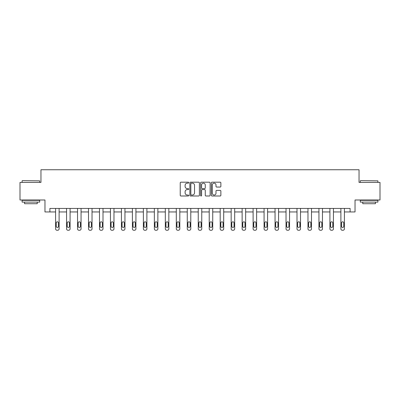 <?xml version="1.0" encoding="UTF-8"?>
<svg xmlns="http://www.w3.org/2000/svg" width="400" height="400" viewBox="0 0 400 400"><rect width="100%" height="100%" fill="white"/><g stroke="black" fill="none" stroke-linecap="round" stroke-linejoin="round"><path stroke-width="0.6" d="M188.745 182.67A0.485 0.485 0 0 0 188.265 182.185L180.925 182.185A0.69 0.69 0 0 0 180.235 182.875L180.235 195.305A0.69 0.69 0 0 0 180.925 195.995L188.265 195.995A0.485 0.485 0 0 0 188.745 195.51A0.485 0.485 0 0 0 188.265 195.03L187.315 195.03A2.21 2.21 0 0 1 185.105 192.82L185.105 191.785A2.21 2.21 0 0 1 187.315 189.575L188.265 189.575A0.485 0.485 0 0 0 188.745 189.09A0.485 0.485 0 0 0 188.265 188.605L187.315 188.605A2.21 2.21 0 0 1 185.105 186.4L185.105 185.36A2.21 2.21 0 0 1 187.315 183.155L188.265 183.155A0.485 0.485 0 0 0 188.745 182.67M220.18 187.055A0.69 0.69 0 0 0 220.87 186.365L220.87 182.875A0.69 0.69 0 0 0 220.18 182.185L212.03 182.185A0.69 0.69 0 0 0 211.34 182.875L211.34 195.305A0.69 0.69 0 0 0 212.03 195.995L220.18 195.995A0.69 0.69 0 0 0 220.87 195.305L220.87 191.095A0.69 0.69 0 0 0 220.18 190.4L216.69 190.4A0.69 0.69 0 0 0 216 191.095L216 193.18A1.845 1.845 0 0 1 214.155 195.03A1.845 1.845 0 0 1 212.305 193.18L212.305 185A1.845 1.845 0 0 1 214.155 183.155A1.845 1.845 0 0 1 216 185L216 186.365A0.69 0.69 0 0 0 216.69 187.055L220.18 187.055M49.895 211.95L49.895 208.435L350.105 208.435L350.105 211.95L355.03 211.95L355.03 199.995L380 199.995L380 182.41L359.04 182.41L359.04 169.745L40.96 169.745L40.96 182.41L20 182.41L20 199.995L44.97 199.995L44.97 211.95L55.59 211.95L55.59 228.845A1.405 1.405 174 0 0 57 230.255L57.7 230.255A1.405 1.405 174 0 0 59.11 228.845L59.11 208.435M199.395 182.875A0.69 0.69 0 0 0 198.705 182.185L190.56 182.185A0.69 0.69 0 0 0 189.87 182.875L189.87 195.305A0.69 0.69 0 0 0 190.56 195.995L198.705 195.995A0.69 0.69 0 0 0 199.395 195.305L199.395 182.875M201.295 182.185L209.44 182.185A0.69 0.69 0 0 1 210.13 182.875L210.13 195.305A0.69 0.69 0 0 1 209.44 195.995L205.955 195.995A0.69 0.69 0 0 1 205.265 195.305L205.265 190.265A0.69 0.69 0 0 0 204.575 189.575L202.26 189.575A0.69 0.69 0 0 0 201.57 190.265L201.57 195.51A0.485 0.485 0 0 1 201.085 195.995A0.485 0.485 0 0 1 200.605 195.51L200.605 182.875A0.69 0.69 0 0 1 201.295 182.185M59.11 211.95L66.565 211.95L66.565 228.845A1.405 1.405 174 0 0 67.97 230.255L68.675 230.255A1.405 1.405 174 0 0 70.08 228.845L70.08 208.435M70.08 211.95L77.54 211.95L77.54 228.845A1.405 1.405 174 0 0 78.945 230.255L79.65 230.255A1.405 1.405 174 0 0 81.055 228.845L81.055 208.435M81.055 211.95L88.51 211.95L88.51 228.845A1.405 1.405 174 0 0 89.92 230.255L90.62 230.255A1.405 1.405 174 0 0 92.03 228.845L92.03 208.435M92.03 211.95L99.485 211.95L99.485 228.845A1.405 1.405 174 0 0 100.89 230.255L101.595 230.255A1.405 1.405 174 0 0 103 228.845L103 208.435M103 211.95L110.455 211.95L110.455 228.845A1.405 1.405 174 0 0 111.865 230.255L112.565 230.255A1.405 1.405 174 0 0 113.975 228.845L113.975 208.435M113.975 211.95L121.43 211.95L121.43 228.845A1.405 1.405 174 0 0 122.835 230.255L123.54 230.255A1.405 1.405 174 0 0 124.945 228.845L124.945 208.435M124.945 211.95L132.405 211.95L132.405 228.845A1.405 1.405 174 0 0 133.81 230.255L134.515 230.255A1.405 1.405 174 0 0 135.92 228.845L135.92 208.435M135.92 211.95L143.375 211.95L143.375 228.845A1.405 1.405 174 0 0 144.785 230.255L145.485 230.255A1.405 1.405 174 0 0 146.895 228.845L146.895 208.435M146.895 211.95L154.35 211.95L154.35 228.845A1.405 1.405 174 0 0 155.755 230.255L156.46 230.255A1.405 1.405 174 0 0 157.865 228.845L157.865 208.435M157.865 211.95L165.32 211.95L165.32 228.845A1.405 1.405 174 0 0 166.73 230.255L167.435 230.255A1.405 1.405 174 0 0 168.84 228.845L168.84 208.435M168.84 211.95L176.295 211.95L176.295 228.845A1.405 1.405 174 0 0 177.7 230.255L178.405 230.255A1.405 1.405 174 0 0 179.81 228.845L179.81 208.435M179.81 211.95L187.27 211.95L187.27 228.845A1.405 1.405 174 0 0 188.675 230.255L189.38 230.255A1.405 1.405 174 0 0 190.785 228.845L190.785 208.435M190.785 211.95L198.24 211.95L198.24 228.845A1.405 1.405 174 0 0 199.65 230.255L200.35 230.255A1.405 1.405 174 0 0 201.76 228.845L201.76 208.435M201.76 211.95L209.215 211.95L209.215 228.845A1.405 1.405 174 0 0 210.62 230.255L211.325 230.255A1.405 1.405 174 0 0 212.73 228.845L212.73 208.435M212.73 211.95L220.19 211.95L220.19 228.845A1.405 1.405 174 0 0 221.595 230.255L222.3 230.255A1.405 1.405 174 0 0 223.705 228.845L223.705 208.435M223.705 211.95L231.16 211.95L231.16 228.845A1.405 1.405 174 0 0 232.565 230.255L233.27 230.255A1.405 1.405 174 0 0 234.68 228.845L234.68 208.435M234.68 211.95L242.135 211.95L242.135 228.845A1.405 1.405 174 0 0 243.54 230.255L244.245 230.255A1.405 1.405 174 0 0 245.65 228.845L245.65 208.435M245.65 211.95L253.105 211.95L253.105 228.845A1.405 1.405 174 0 0 254.515 230.255L255.215 230.255A1.405 1.405 174 0 0 256.625 228.845L256.625 208.435M256.625 211.95L264.08 211.95L264.08 228.845A1.405 1.405 174 0 0 265.485 230.255L266.19 230.255A1.405 1.405 174 0 0 267.595 228.845L267.595 208.435M267.595 211.95L275.055 211.95L275.055 228.845A1.405 1.405 174 0 0 276.46 230.255L277.165 230.255A1.405 1.405 174 0 0 278.57 228.845L278.57 208.435M278.57 211.95L286.025 211.95L286.025 228.845A1.405 1.405 174 0 0 287.435 230.255L288.135 230.255A1.405 1.405 174 0 0 289.545 228.845L289.545 208.435M289.545 211.95L297 211.95L297 228.845A1.405 1.405 174 0 0 298.405 230.255L299.11 230.255A1.405 1.405 174 0 0 300.515 228.845L300.515 208.435M300.515 211.95L307.97 211.95L307.97 228.845A1.405 1.405 174 0 0 309.38 230.255L310.08 230.255A1.405 1.405 174 0 0 311.49 228.845L311.49 208.435M311.49 211.95L318.945 211.95L318.945 228.845A1.405 1.405 174 0 0 320.35 230.255L321.055 230.255A1.405 1.405 174 0 0 322.46 228.845L322.46 208.435M322.46 211.95L329.92 211.95L329.92 228.845A1.405 1.405 174 0 0 331.325 230.255L332.03 230.255A1.405 1.405 174 0 0 333.435 228.845L333.435 208.435M333.435 211.95L340.89 211.95L340.89 228.845A1.405 1.405 174 0 0 342.3 230.255L343 230.255A1.405 1.405 174 0 0 344.41 228.845L344.41 208.435M344.41 211.95L350.105 211.95M191.32 183.155A0.485 0.485 0 0 0 190.835 183.635L190.835 194.545A0.485 0.485 0 0 0 191.32 195.03L192.32 195.03A2.21 2.21 0 0 0 194.53 192.82L194.53 185.36A2.21 2.21 0 0 0 192.32 183.155L191.32 183.155M205.265 185.035A1.845 1.845 0 0 0 203.42 183.185A1.845 1.845 0 0 0 201.57 185.035L201.57 187.915A0.69 0.69 0 0 0 202.26 188.605L204.575 188.605A0.69 0.69 0 0 0 205.265 187.915L205.265 185.035M56.225 226.315A1.125 1.125 6 0 0 57.35 227.44A1.125 1.125 6 0 0 58.475 226.315A1.125 1.125 -6 0 1 57.35 227.44A1.125 1.125 -6 0 1 56.225 226.315L56.225 222.94A1.125 1.125 -6 0 1 57.35 221.81A1.125 1.125 -6 0 1 58.475 222.94A1.125 1.125 6 0 0 57.35 221.81A1.125 1.125 6 0 0 56.225 222.94M55.59 208.435L55.59 228.845M58.475 222.94L58.475 226.315M22.32 180.65L39.695 180.86L22.32 180.65M30.905 202.105L22.11 202.105L22.11 200.345L39.695 200.345L39.695 202.105L30.905 202.105M37.235 202.105L37.235 203.72L24.57 203.72L24.57 202.105M360.515 180.65L377.89 180.86L360.515 180.65M369.095 202.105L360.305 202.105L360.305 200.345L377.89 200.345L377.89 202.105L369.095 202.105M375.43 202.105L375.43 203.72L362.765 203.72L362.765 202.105M67.2 226.315A1.125 1.125 6 0 0 68.325 227.44A1.125 1.125 6 0 0 69.45 226.315A1.125 1.125 -6 0 1 68.325 227.44A1.125 1.125 -6 0 1 67.2 226.315L67.2 222.94A1.125 1.125 -6 0 1 68.325 221.81A1.125 1.125 -6 0 1 69.45 222.94A1.125 1.125 6 0 0 68.325 221.81A1.125 1.125 6 0 0 67.2 222.94M78.17 226.315A1.125 1.125 6 0 0 79.295 227.44A1.125 1.125 6 0 0 80.42 226.315A1.125 1.125 -6 0 1 79.295 227.44A1.125 1.125 -6 0 1 78.17 226.315L78.17 222.94A1.125 1.125 -6 0 1 79.295 221.81A1.125 1.125 -6 0 1 80.42 222.94A1.125 1.125 6 0 0 79.295 221.81A1.125 1.125 6 0 0 78.17 222.94M66.565 208.435L66.565 228.845M69.45 222.94L69.45 226.315M77.54 208.435L77.54 228.845M80.42 222.94L80.42 226.315M89.145 226.315A1.125 1.125 6 0 0 90.27 227.44A1.125 1.125 6 0 0 91.395 226.315A1.125 1.125 -6 0 1 90.27 227.44A1.125 1.125 -6 0 1 89.145 226.315L89.145 222.94A1.125 1.125 -6 0 1 90.27 221.81A1.125 1.125 -6 0 1 91.395 222.94A1.125 1.125 6 0 0 90.27 221.81A1.125 1.125 6 0 0 89.145 222.94M100.115 226.315A1.125 1.125 6 0 0 101.245 227.44A1.125 1.125 6 0 0 102.37 226.315A1.125 1.125 -6 0 1 101.245 227.44A1.125 1.125 -6 0 1 100.115 226.315L100.115 222.94A1.125 1.125 -6 0 1 101.245 221.81A1.125 1.125 -6 0 1 102.37 222.94A1.125 1.125 6 0 0 101.245 221.81A1.125 1.125 6 0 0 100.115 222.94M111.09 226.315A1.125 1.125 6 0 0 112.215 227.44A1.125 1.125 6 0 0 113.34 226.315A1.125 1.125 -6 0 1 112.215 227.44A1.125 1.125 -6 0 1 111.09 226.315L111.09 222.94A1.125 1.125 -6 0 1 112.215 221.81A1.125 1.125 -6 0 1 113.34 222.94A1.125 1.125 6 0 0 112.215 221.81A1.125 1.125 6 0 0 111.09 222.94M88.51 208.435L88.51 228.845M91.395 222.94L91.395 226.315M99.485 208.435L99.485 228.845M102.37 222.94L102.37 226.315M110.455 208.435L110.455 228.845M113.34 222.94L113.34 226.315M122.065 226.315A1.125 1.125 6 0 0 123.19 227.44A1.125 1.125 6 0 0 124.315 226.315A1.125 1.125 -6 0 1 123.19 227.44A1.125 1.125 -6 0 1 122.065 226.315L122.065 222.94A1.125 1.125 -6 0 1 123.19 221.81A1.125 1.125 -6 0 1 124.315 222.94A1.125 1.125 6 0 0 123.19 221.81A1.125 1.125 6 0 0 122.065 222.94M121.43 208.435L121.43 228.845M124.315 222.94L124.315 226.315M133.035 226.315A1.125 1.125 6 0 0 134.16 227.44A1.125 1.125 6 0 0 135.285 226.315A1.125 1.125 -6 0 1 134.16 227.44A1.125 1.125 -6 0 1 133.035 226.315L133.035 222.94A1.125 1.125 -6 0 1 134.16 221.81A1.125 1.125 -6 0 1 135.285 222.94A1.125 1.125 6 0 0 134.16 221.81A1.125 1.125 6 0 0 133.035 222.94M132.405 208.435L132.405 228.845M135.285 222.94L135.285 226.315M144.01 226.315A1.125 1.125 6 0 0 145.135 227.44A1.125 1.125 6 0 0 146.26 226.315A1.125 1.125 -6 0 1 145.135 227.44A1.125 1.125 -6 0 1 144.01 226.315L144.01 222.94A1.125 1.125 -6 0 1 145.135 221.81A1.125 1.125 -6 0 1 146.26 222.94A1.125 1.125 6 0 0 145.135 221.81A1.125 1.125 6 0 0 144.01 222.94M143.375 208.435L143.375 228.845M146.26 222.94L146.26 226.315M154.98 226.315A1.125 1.125 6 0 0 156.11 227.44A1.125 1.125 6 0 0 157.235 226.315A1.125 1.125 -6 0 1 156.11 227.44A1.125 1.125 -6 0 1 154.98 226.315L154.98 222.94A1.125 1.125 -6 0 1 156.11 221.81A1.125 1.125 -6 0 1 157.235 222.94A1.125 1.125 6 0 0 156.11 221.81A1.125 1.125 6 0 0 154.98 222.94M154.35 208.435L154.35 228.845M157.235 222.94L157.235 226.315M165.955 226.315A1.125 1.125 6 0 0 167.08 227.44A1.125 1.125 6 0 0 168.205 226.315A1.125 1.125 -6 0 1 167.08 227.44A1.125 1.125 -6 0 1 165.955 226.315L165.955 222.94A1.125 1.125 -6 0 1 167.08 221.81A1.125 1.125 -6 0 1 168.205 222.94A1.125 1.125 6 0 0 167.08 221.81A1.125 1.125 6 0 0 165.955 222.94M165.32 208.435L165.32 228.845M168.205 222.94L168.205 226.315M176.93 226.315A1.125 1.125 6 0 0 178.055 227.44A1.125 1.125 6 0 0 179.18 226.315A1.125 1.125 -6 0 1 178.055 227.44A1.125 1.125 -6 0 1 176.93 226.315L176.93 222.94A1.125 1.125 -6 0 1 178.055 221.81A1.125 1.125 -6 0 1 179.18 222.94A1.125 1.125 6 0 0 178.055 221.81A1.125 1.125 6 0 0 176.93 222.94M176.295 208.435L176.295 228.845M179.18 222.94L179.18 226.315M187.9 226.315A1.125 1.125 6 0 0 189.025 227.44A1.125 1.125 6 0 0 190.15 226.315A1.125 1.125 -6 0 1 189.025 227.44A1.125 1.125 -6 0 1 187.9 226.315L187.9 222.94A1.125 1.125 -6 0 1 189.025 221.81A1.125 1.125 -6 0 1 190.15 222.94A1.125 1.125 6 0 0 189.025 221.81A1.125 1.125 6 0 0 187.9 222.94M187.27 208.435L187.27 228.845M190.15 222.94L190.15 226.315M198.875 226.315A1.125 1.125 6 0 0 200 227.44A1.125 1.125 6 0 0 201.125 226.315A1.125 1.125 -6 0 1 200 227.44A1.125 1.125 -6 0 1 198.875 226.315L198.875 222.94A1.125 1.125 -6 0 1 200 221.81A1.125 1.125 -6 0 1 201.125 222.94A1.125 1.125 6 0 0 200 221.81A1.125 1.125 6 0 0 198.875 222.94M198.24 208.435L198.24 228.845M201.125 222.94L201.125 226.315M209.85 226.315A1.125 1.125 6 0 0 210.975 227.44A1.125 1.125 6 0 0 212.1 226.315A1.125 1.125 -6 0 1 210.975 227.44A1.125 1.125 -6 0 1 209.85 226.315L209.85 222.94A1.125 1.125 -6 0 1 210.975 221.81A1.125 1.125 -6 0 1 212.1 222.94A1.125 1.125 6 0 0 210.975 221.81A1.125 1.125 6 0 0 209.85 222.94M209.215 208.435L209.215 228.845M212.1 222.94L212.1 226.315M220.82 226.315A1.125 1.125 6 0 0 221.945 227.44A1.125 1.125 6 0 0 223.07 226.315A1.125 1.125 -6 0 1 221.945 227.44A1.125 1.125 -6 0 1 220.82 226.315L220.82 222.94A1.125 1.125 -6 0 1 221.945 221.81A1.125 1.125 -6 0 1 223.07 222.94A1.125 1.125 6 0 0 221.945 221.81A1.125 1.125 6 0 0 220.82 222.94M220.19 208.435L220.19 228.845M223.07 222.94L223.07 226.315M231.795 226.315A1.125 1.125 6 0 0 232.92 227.44A1.125 1.125 6 0 0 234.045 226.315A1.125 1.125 -6 0 1 232.92 227.44A1.125 1.125 -6 0 1 231.795 226.315L231.795 222.94A1.125 1.125 -6 0 1 232.92 221.81A1.125 1.125 -6 0 1 234.045 222.94A1.125 1.125 6 0 0 232.92 221.81A1.125 1.125 6 0 0 231.795 222.94M231.16 208.435L231.16 228.845M234.045 222.94L234.045 226.315M242.765 226.315A1.125 1.125 6 0 0 243.89 227.44A1.125 1.125 6 0 0 245.02 226.315A1.125 1.125 -6 0 1 243.89 227.44A1.125 1.125 -6 0 1 242.765 226.315L242.765 222.94A1.125 1.125 -6 0 1 243.89 221.81A1.125 1.125 -6 0 1 245.02 222.94A1.125 1.125 6 0 0 243.89 221.81A1.125 1.125 6 0 0 242.765 222.94M242.135 208.435L242.135 228.845M245.02 222.94L245.02 226.315M253.74 226.315A1.125 1.125 6 0 0 254.865 227.44A1.125 1.125 6 0 0 255.99 226.315A1.125 1.125 -6 0 1 254.865 227.44A1.125 1.125 -6 0 1 253.74 226.315L253.74 222.94A1.125 1.125 -6 0 1 254.865 221.81A1.125 1.125 -6 0 1 255.99 222.94A1.125 1.125 6 0 0 254.865 221.81A1.125 1.125 6 0 0 253.74 222.94M253.105 208.435L253.105 228.845M255.99 222.94L255.99 226.315M264.715 226.315A1.125 1.125 6 0 0 265.84 227.44A1.125 1.125 6 0 0 266.965 226.315A1.125 1.125 -6 0 1 265.84 227.44A1.125 1.125 -6 0 1 264.715 226.315L264.715 222.94A1.125 1.125 -6 0 1 265.84 221.81A1.125 1.125 -6 0 1 266.965 222.94A1.125 1.125 6 0 0 265.84 221.81A1.125 1.125 6 0 0 264.715 222.94M264.08 208.435L264.08 228.845M266.965 222.94L266.965 226.315M275.685 226.315A1.125 1.125 6 0 0 276.81 227.44A1.125 1.125 6 0 0 277.935 226.315A1.125 1.125 -6 0 1 276.81 227.44A1.125 1.125 -6 0 1 275.685 226.315L275.685 222.94A1.125 1.125 -6 0 1 276.81 221.81A1.125 1.125 -6 0 1 277.935 222.94A1.125 1.125 6 0 0 276.81 221.81A1.125 1.125 6 0 0 275.685 222.94M275.055 208.435L275.055 228.845M277.935 222.94L277.935 226.315M286.66 226.315A1.125 1.125 6 0 0 287.785 227.44A1.125 1.125 6 0 0 288.91 226.315A1.125 1.125 -6 0 1 287.785 227.44A1.125 1.125 -6 0 1 286.66 226.315L286.66 222.94A1.125 1.125 -6 0 1 287.785 221.81A1.125 1.125 -6 0 1 288.91 222.94A1.125 1.125 6 0 0 287.785 221.81A1.125 1.125 6 0 0 286.66 222.94M286.025 208.435L286.025 228.845M288.91 222.94L288.91 226.315M297.63 226.315A1.125 1.125 6 0 0 298.755 227.44A1.125 1.125 6 0 0 299.885 226.315A1.125 1.125 -6 0 1 298.755 227.44A1.125 1.125 -6 0 1 297.63 226.315L297.63 222.94A1.125 1.125 -6 0 1 298.755 221.81A1.125 1.125 -6 0 1 299.885 222.94A1.125 1.125 6 0 0 298.755 221.81A1.125 1.125 6 0 0 297.63 222.94M297 208.435L297 228.845M299.885 222.94L299.885 226.315M308.605 226.315A1.125 1.125 6 0 0 309.73 227.44A1.125 1.125 6 0 0 310.855 226.315A1.125 1.125 -6 0 1 309.73 227.44A1.125 1.125 -6 0 1 308.605 226.315L308.605 222.94A1.125 1.125 -6 0 1 309.73 221.81A1.125 1.125 -6 0 1 310.855 222.94A1.125 1.125 6 0 0 309.73 221.81A1.125 1.125 6 0 0 308.605 222.94M307.97 208.435L307.97 228.845M310.855 222.94L310.855 226.315M319.58 226.315A1.125 1.125 6 0 0 320.705 227.44A1.125 1.125 6 0 0 321.83 226.315A1.125 1.125 -6 0 1 320.705 227.44A1.125 1.125 -6 0 1 319.58 226.315L319.58 222.94A1.125 1.125 -6 0 1 320.705 221.81A1.125 1.125 -6 0 1 321.83 222.94A1.125 1.125 6 0 0 320.705 221.81A1.125 1.125 6 0 0 319.58 222.94M318.945 208.435L318.945 228.845M321.83 222.94L321.83 226.315M330.55 226.315A1.125 1.125 6 0 0 331.675 227.44A1.125 1.125 6 0 0 332.8 226.315A1.125 1.125 -6 0 1 331.675 227.44A1.125 1.125 -6 0 1 330.55 226.315L330.55 222.94A1.125 1.125 -6 0 1 331.675 221.81A1.125 1.125 -6 0 1 332.8 222.94A1.125 1.125 6 0 0 331.675 221.81A1.125 1.125 6 0 0 330.55 222.94M329.92 208.435L329.92 228.845M332.8 222.94L332.8 226.315M341.525 226.315A1.125 1.125 6 0 0 342.65 227.44A1.125 1.125 6 0 0 343.775 226.315A1.125 1.125 -6 0 1 342.65 227.44A1.125 1.125 -6 0 1 341.525 226.315L341.525 222.94A1.125 1.125 -6 0 1 342.65 221.81A1.125 1.125 -6 0 1 343.775 222.94A1.125 1.125 6 0 0 342.65 221.81A1.125 1.125 6 0 0 341.525 222.94M340.89 208.435L340.89 228.845M343.775 222.94L343.775 226.315M22.11 182.41L22.11 180.86M26.12 200.345L26.12 199.995M35.685 200.345L35.685 199.995M39.695 182.41L39.695 180.86M360.305 182.41L360.305 180.86M364.315 200.345L364.315 199.995M373.88 200.345L373.88 199.995M377.89 182.41L377.89 180.86"/></g></svg>
